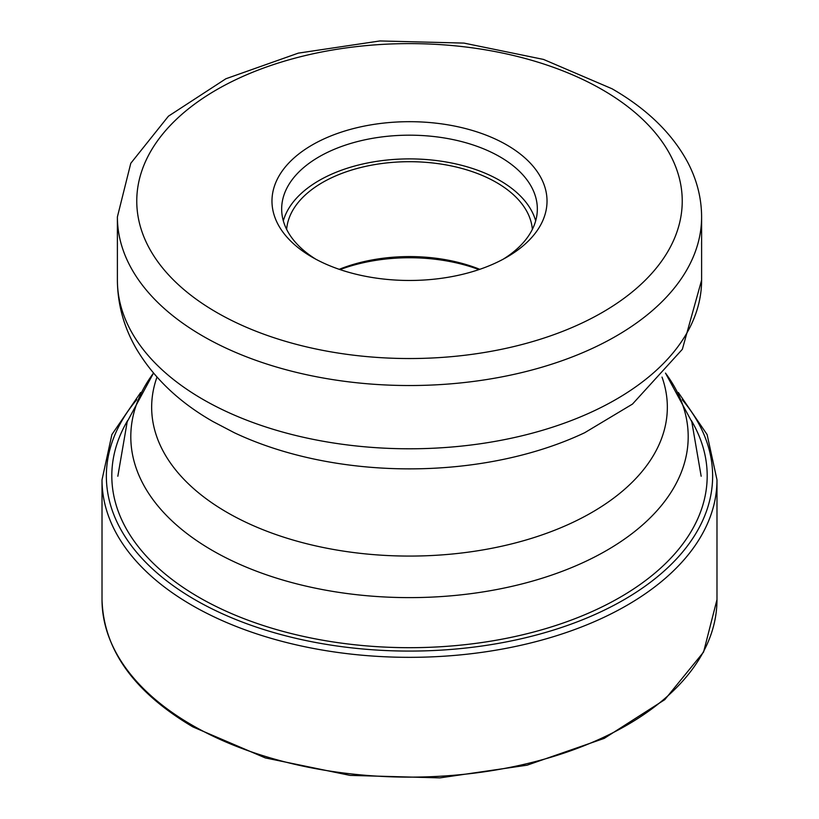 <?xml version="1.0" encoding="UTF-8"?>
<svg xmlns="http://www.w3.org/2000/svg" width="819" height="819" viewBox="0 0 819 819"><rect width="100%" height="100%" fill="white"/><g stroke="black" fill="none" stroke-linecap="round" stroke-linejoin="round"><path stroke-width="1.23" d="M127.641 420.516A297.686 171.867 0 0 0 199.007 597.348A297.686 171.867 0 0 0 566.748 621.754A297.686 171.867 0 0 0 691.359 420.516M506.736 144.932A137.52 79.392 180 0 1 506.746 257.217A137.52 79.392 180 0 1 312.264 257.217A137.52 79.392 180 0 1 312.254 257.217A137.52 79.392 180 0 1 312.264 144.932A137.52 79.392 180 0 1 506.736 144.932M479.78 269.318A122.993 71.007 0 0 0 339.22 269.318M340.028 269.594A127.836 73.802 180 0 1 478.972 269.594M286.64 229.371A122.993 71.007 180 0 1 365.11 166.482A122.993 71.007 180 0 1 496.468 182.494A122.993 71.007 180 0 1 532.36 229.371M535.677 220.843A127.836 73.802 0 0 0 499.897 180.518A127.836 73.802 0 0 0 370.26 162.459A127.836 73.802 0 0 0 283.323 220.843M315.806 259.193A127.836 73.802 180 0 1 281.664 208.978A127.836 73.802 180 0 1 360.585 140.796A127.836 73.802 180 0 1 499.897 156.798A127.836 73.802 180 0 1 537.336 208.978A127.836 73.802 180 0 1 503.194 259.193M716.983 599.6A307.483 177.518 180 0 1 527.17 763.615A307.483 177.518 180 0 1 192.076 725.132A307.483 177.518 180 0 1 102.017 599.6C103.481 649.477 133.763 691.912 192.885 726.903L265.305 757.913L350.051 775.388L439.875 777.886L527.088 765.192L604.248 738.369L664.803 699.631L703.572 652.067L716.983 599.6L716.983 479.821A307.483 177.518 0 0 1 527.17 643.826A307.483 177.518 0 0 1 192.076 605.343A307.483 177.518 0 0 1 102.017 479.821L102.017 599.6M682.278 399.733A303.132 175.01 180 0 1 585.227 618.673A303.132 175.01 180 0 1 195.147 599.825A303.132 175.01 180 0 1 136.722 399.733M216.646 312.418A272.737 157.463 0 0 0 602.354 312.418A272.737 157.463 0 0 0 602.354 89.732A272.737 157.463 0 0 0 216.646 89.732A272.737 157.463 0 0 0 216.646 312.418M701.607 216.892C701.525 197.901 696.836 179.607 687.55 162.008C671.949 133.19 646.775 108.773 612.039 88.769L543.519 59.429L463.974 43.1L379.903 40.95L298.3 53.133L225.87 78.767L168.427 116.185L130.784 163.288L117.393 216.892A292.107 168.642 0 0 0 202.948 336.138A292.107 168.642 0 0 0 521.283 372.696A292.107 168.642 0 0 0 701.607 216.892L701.607 280.149A292.107 168.642 180 0 1 521.283 435.954A292.107 168.642 180 0 1 202.948 399.396A292.107 168.642 180 0 1 117.393 280.149C117.598 304.648 124.017 327.702 136.66 349.314C154.167 378.46 179.607 402.538 212.981 421.56L234.285 432.708A276.361 159.551 180 0 0 584.715 432.708L632.493 404.074L682.35 349.303L701.607 280.149M156.992 377.098A257.842 148.863 0 0 0 227.18 512.479A257.842 148.863 0 0 0 531.889 538.237A257.842 148.863 0 0 0 662.008 377.098M701.166 476.248L691.789 421.734L665.489 373.095A278.695 160.903 180 0 1 565.929 569.881A278.695 160.903 180 0 1 212.428 550.491A278.695 160.903 180 0 1 153.511 373.095L127.211 421.734L117.834 476.248M140.663 392.496L111.896 434.551L102.017 479.821M678.337 392.496L707.104 434.551L716.983 479.821M117.393 216.892L117.393 280.149"/></g></svg>
